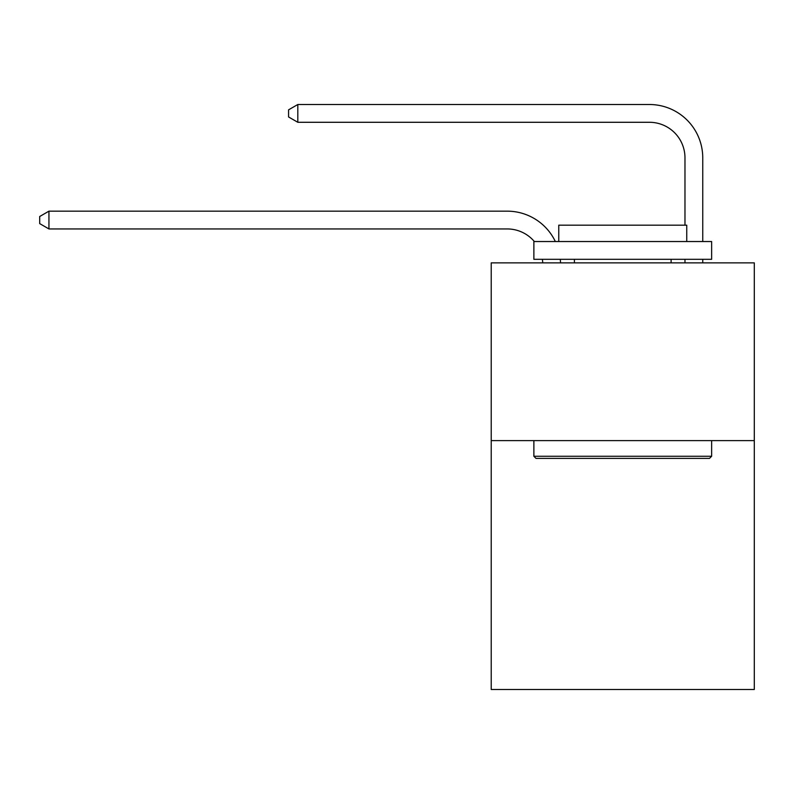 <?xml version="1.0" encoding="UTF-8"?>
<svg xmlns="http://www.w3.org/2000/svg" width="794" height="794" viewBox="0 0 794 794"><rect width="100%" height="100%" fill="white"/><g stroke="black" fill="none" stroke-linecap="round" stroke-linejoin="round"><path stroke-width="1.19" d="M754.3 440.62L754.3 689.49L491.218 689.49L491.218 262.864L754.3 262.864L754.3 440.62L491.218 440.62M542.729 262.864A35.551 35.551 0 0 0 542.381 259.31A35.551 35.551 178.8 0 1 542.729 262.864M507.207 228.94A35.551 35.551 178.8 0 1 534.352 241.535A35.551 35.551 0 0 0 507.207 228.94L48.94 228.94L39.7 223.61L39.7 216.504L48.94 211.164L507.207 211.164A53.327 53.327 -1.2 0 1 555.343 241.535M684.974 225.178L684.974 157.837A35.551 35.551 0 0 0 649.423 122.286L297.81 122.286L288.569 116.956L288.569 109.84L297.81 104.51L649.423 104.51A53.327 53.327 0 0 1 702.75 157.837L702.75 241.535M536.01 458.396L533.876 456.262L711.632 456.262L709.508 458.396L536.01 458.396M711.632 241.535L711.632 259.31L533.876 259.31L533.876 241.535L711.632 241.535M558.768 241.535L558.768 225.178L686.75 225.178L686.75 241.535M711.632 440.62L711.632 456.262M533.876 440.62L533.876 456.262M671.109 259.31L671.109 262.864M574.409 259.31L574.409 262.864M684.974 157.837A35.551 35.551 0 0 0 649.423 122.286A35.551 35.551 0 0 1 684.974 157.837A35.551 35.551 0 0 0 649.423 122.286A35.551 35.551 0 0 1 684.974 157.837A35.551 35.551 0 0 0 649.423 122.286A35.551 35.551 0 0 1 684.974 157.837A35.551 35.551 0 0 0 649.423 122.286A35.551 35.551 0 0 1 684.974 157.837A35.551 35.551 0 0 0 649.423 122.286A35.551 35.551 0 0 1 684.974 157.837A35.551 35.551 0 0 0 649.423 122.286A35.551 35.551 0 0 1 684.974 157.837A35.551 35.551 0 0 0 649.423 122.286A35.551 35.551 0 0 1 684.974 157.837A35.551 35.551 0 0 0 649.423 122.286A35.551 35.551 0 0 1 684.974 157.837A35.551 35.551 0 0 0 649.423 122.286A35.551 35.551 0 0 1 684.974 157.837A35.551 35.551 0 0 0 649.423 122.286A35.551 35.551 0 0 1 684.974 157.837A35.551 35.551 0 0 0 649.423 122.286M297.81 122.286L297.81 104.51L649.423 104.51M48.94 228.94L48.94 211.164L507.207 211.164M560.286 259.31A53.327 53.327 -1.2 0 1 560.514 262.864M702.75 259.31L702.75 262.864M684.974 262.864L684.974 259.31"/></g></svg>
